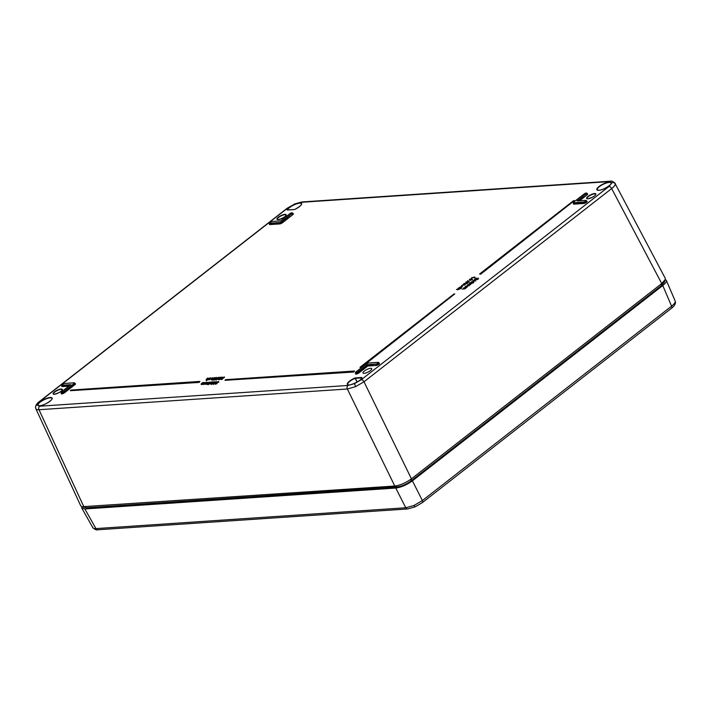 <?xml version="1.0" encoding="UTF-8"?>
<svg xmlns="http://www.w3.org/2000/svg" width="711" height="711" viewBox="0 0 711 711"><rect width="100%" height="100%" fill="white"/><g stroke="black" fill="none" stroke-linecap="round" stroke-linejoin="round"><path stroke-width="1.07" d="M637.696 304.068L434.643 462.488M386.802 487.586L96.82 507.076M92.741 527.064C92.706 528.229 93.772 528.735 95.941 528.602L405.759 507.77L413.998 505.468L422.387 500.562L671.584 306.157L662.759 285.529L412.407 480.84L662.759 285.529C665.585 283.262 666.776 281.529 666.305 280.312L665.247 279.556L665.247 278.312L615.326 183.998C615.184 185.207 613.957 186.735 611.664 188.566L363.996 381.789L355.58 386.642L347.359 388.997L38.989 409.723C36.812 409.829 35.737 409.305 35.763 408.141A2.595 2.453 -175.8 0 1 35.55 406.985L35.852 408.736M662.759 285.529C665.54 283.307 666.731 281.583 666.331 280.374L665.247 279.556L664.252 282.338L661.31 285.644L411.029 480.912C406.328 484.289 401.733 486.28 397.236 486.884L86.378 507.778L81.845 506.756L394.792 486.031C400.204 485.284 405.75 482.885 411.429 478.823L661.719 283.565L665.247 279.565M413.998 505.468L415.037 506.872L407.599 508.952A2.595 2.026 -93.8 0 1 407.599 508.952A2.595 2.026 -93.8 0 1 405.759 507.77L395.778 488.048L84.867 508.943L395.778 488.048C401.2 487.311 406.736 484.911 412.407 480.84L422.387 500.562A2.595 1.431 -128 0 1 422.325 502.641L422.325 502.641A2.595 1.431 -128 0 1 421.827 502.819M395.778 488.048C401.2 487.311 406.736 484.911 412.407 480.84M81.783 508.089L81.792 506.747L81.756 508.036L84.867 508.943L95.941 528.602A2.595 2.026 -93.8 0 0 97.789 529.775L97.789 529.775C96.643 530.255 95.007 529.588 92.883 527.775L81.783 508.089L84.867 508.943M415.037 506.872L422.325 502.641L671.522 308.227A2.595 1.431 52 0 0 671.584 306.157C673.895 304.352 675.13 302.85 675.263 301.642L675.45 302.726C675.219 304.619 673.912 306.45 671.522 308.227L671.522 308.227A2.595 1.431 52 0 1 671.024 308.405M615.175 183.269L615.202 183.314C613.033 181.412 611.38 180.71 610.251 181.225L301.882 201.96A2.595 2.026 86.2 0 0 300.957 202.324L294.372 204.19L287.644 208.092L39.976 401.306L37.043 404.95L39.62 406.203L347.99 385.469L354.567 383.602L361.295 379.71A2.595 1.431 52 0 1 363.996 381.789L411.429 478.823L411.029 480.912M357.082 382.118L355.224 378.279A7.794 2.275 -26.3 0 0 347.697 384.491C347.795 387.06 362.708 380.234 361.712 377.754L361.739 377.843M364.183 373.311A4.87 1.422 -26.3 0 0 369.302 371.373A4.87 1.422 -26.3 0 0 371.764 368.654A4.87 1.422 -26.3 0 0 366.76 369.533A4.87 1.422 -26.3 0 0 363.019 372.973A4.87 1.422 -26.3 0 0 364.183 373.311M353.829 372.004L354.513 371.009L225.787 379.665L224.943 380.323L353.829 372.004L354.513 371.009M360.948 367.587L454.764 293.936L453.965 293.99L359.988 367.303L360.948 367.587L454.764 293.936M475.055 277.503L471.517 277.788L474.77 277.059L475.055 277.503M469.322 279.441L469.784 280.143L469.322 279.441L471.802 278.57L472.3 279.245L469.944 280.481L469.491 279.779L469.944 280.481L472.468 279.574L471.98 278.899M473.757 281.92L473.722 282.623L471.98 283.378L471.562 282.978M471.402 282.56L470.184 283.511M471.74 281.636L472.051 282.845L473.588 281.592L473.553 282.285L471.82 283.04L471.402 282.098L469.722 283.209L471.74 281.636L472.22 283.174M467.491 284.942L470.131 284.213L469.251 283.573L471.313 283.44L469.002 285.733L465.998 286.115L468.638 285.378L467.491 284.942L468.798 285.715M469.189 284.924L469.002 285.733L465.998 286.115M470.291 284.542L468.993 283.778M463.625 287.964L466.256 287.226L465.376 286.595L467.438 286.462L465.127 288.755L462.123 289.137L464.763 288.399L463.625 287.964L464.923 288.737M465.323 287.946L465.127 288.755L462.123 289.137M466.425 287.564L465.118 286.8M209.514 378.35L208.456 379.167M208.181 379.39L206.279 380.696L207.425 379.336L206.332 380.083L206.661 379.274M206.501 378.936L206.172 379.745L207.612 378.074L208.039 378.385L206.537 379.576M211.14 378.945L208.394 379.585M210.856 378.981L210.838 378.359L209.478 378.279L210.945 377.825L211.105 378.883M214.269 378.785L212.811 379.274L215.237 377.559L212.349 379.656L212.34 379.016L211.274 379.754L211.602 378.945M212.491 379.363L211.274 379.754M211.443 378.608L211.114 379.416L212.553 377.745L212.971 378.056L211.478 379.239M212.642 379.967L212.18 380.323L212.527 379.745M215.789 378.999L214.127 380.109L212.811 379.852L214.695 379.141M214.784 379.327L214.864 378.625M216.908 377.737L216.935 378.332M216.588 377.976L215.131 379.087M219.041 377.594L218.419 378.75L215.904 380.047L215.415 379.612L216.331 378.545L218.872 377.265L219.361 377.683M218.624 382.118L216.953 382.562L217.077 383.585L215.469 384.233L215.415 383.682M218.624 381.78L218.686 382.411L218.313 382.02M218.464 381.78L216.784 382.234L216.908 383.247L215.504 383.336L216.659 383.265M216.428 381.931L216.464 382.589L214.864 383.727L213.264 384.384L213.238 383.833M214.304 382.438L211.345 384.296M212.953 383.691L211.025 384.535L211.06 383.896M213.14 382.429L213.042 381.869L215.069 381.958M212.536 382.216L212.038 382.607L212.42 382.003M208.865 382.847L208.785 383.549L208.865 382.847L210.9 381.958L210.927 382.554L209.105 382.838L210.074 383.478L208.287 384.669L206.972 384.402L208.856 383.691M208.945 383.887L209.034 383.176M211.069 382.287L211.096 382.891L210.74 382.509M210.749 382.527L209.292 383.638M208.439 383.3L206.341 384.251M207.479 383.878L206.883 384.136M206.714 383.798L204.928 384.34L205.266 383.576M205.106 383.247L204.759 384.002L206.279 382.322L206.697 382.642L205.07 383.798L207.941 382.216L206.652 384.038M204.599 383.682L203.684 384.402L203.657 383.78L201.257 384.589L201.595 383.824M203.808 384.118L203.213 384.384M203.044 384.047L201.097 384.251L202.608 382.571L203.035 382.882L201.569 384.375M202.857 382.554L201.4 384.047L204.03 382.474L204.448 382.794L202.982 384.287M224.285 376.954L221.601 379.043L222.205 379.345L221.05 379.292L224.036 376.972L224.454 377.283L222.09 379.132M220.117 377.923L220.037 378.625L220.117 377.923L222.152 377.043L222.179 377.639L220.357 377.914L221.325 378.563L219.539 379.745L218.224 379.487L220.108 378.776M220.197 378.963L220.286 378.261M222.321 377.372L222.347 377.968L221.992 377.594M222.001 377.612L220.543 378.723M220.437 377.301L219.895 377.568L220.383 377.185L220.517 377.657M475.561 280.721L474.859 280.338L472.851 281.334L472.913 280.667L474.672 279.903L475.73 281.049L475.019 280.685L473.011 281.672L473.073 280.996M478.352 278.33L478.325 279.032L476.574 279.787L476.166 279.387M476.006 278.97L474.815 279.903M476.334 278.045L476.654 279.254L478.192 278.001L478.156 278.694L476.414 279.45L475.997 278.516L474.317 279.619L476.334 278.045L476.823 279.583M459.199 288.719L459.395 288.168L458.391 288.026L461.288 287.831L461.199 288.373L457.697 289.777L456.489 289.51L459.502 288.39M459.555 288.506L458.133 288.231M462.337 286.133L462.203 287.013L460.559 287.484L461.928 286L459.519 287.875M461.972 287.013L462.097 286.337M464.416 284.649L464.612 284.107L463.608 283.956L465.669 283.813L464.781 285.004L461.697 285.449L464.71 284.329M464.772 284.444L463.35 284.16M467.491 283.325L466.994 283.716L467.376 283.094M466.727 283.458L464.23 283.467L466.727 283.458M469.011 281.298L467.243 282.667L465.758 282.871L465.874 282.134L467.696 281.307L465.989 282.676L467.518 281.92L467.5 282.463L469.011 281.298L469.011 282.276L469.171 281.627L467.403 283.005L465.918 283.209L466.043 282.471M467.571 283.351L467.011 282.427M467.696 281.307L465.989 282.676M468.229 280.952L467.731 281.343L468.114 280.738M480.565 274.268L574.381 200.609L573.573 200.671L479.605 273.984L480.565 274.268L574.381 200.609M199.187 382.402L199.871 381.407L71.144 390.055L70.3 390.712L199.187 382.402L199.871 381.407M35.87 408.772L80.814 505.983L81.845 506.756M361.712 377.897L355.376 378.243L357.215 382.038M367.205 364.663L375.879 364.085A1.671 0.489 -26.3 0 0 378.021 363.152A1.671 0.489 -26.3 0 0 378.074 362.37L368.36 363.019A1.671 0.489 -26.3 0 0 366.218 363.952L355.971 371.951A1.671 0.489 -26.3 0 0 355.909 372.733A1.671 0.489 -26.3 0 0 358.051 371.809L367.205 364.663L367.738 366.032L358.931 372.902A2.204 0.64 153.7 0 1 356.469 374.066A2.204 0.64 153.7 0 1 355.687 373.577M216.722 382.9L215.602 383.664M216.908 383.247L215.309 383.896L216.517 382.269L218.455 381.452L218.686 382.411M218.455 381.452L218.268 382.083M215.255 383.353L215.469 384.233M213.078 383.496L216.26 381.603L216.295 382.251L214.695 383.398L213.104 384.047L213.078 383.496L213.264 384.384M214.909 382.927L214.864 383.727M216.26 381.603L216.366 382.394M214.109 382.98L214.349 382.402M214.669 382.829L215.957 381.834L214.606 382.376L214.838 383.158M216.055 382.26L214.775 382.714M213.416 383.816L214.535 383.398M214.953 381.745L211.167 383.531L212.918 383.638M212.776 383.362L210.865 384.198L210.9 383.567L214.064 382.011L212.74 382.1M210.9 383.567L211.025 384.535M212.367 381.887L211.887 382.091M209.896 383.149L208.287 384.669M208.127 384.331L206.972 384.402M210.9 381.958L211.096 382.891M207.941 382.216L206.483 383.709L209.523 382.42M209.363 382.118L207.345 384.153M207.008 383.407L206.483 383.709M206.528 382.305L205.07 383.798M204.27 382.456L202.813 383.949L205.852 382.66M205.692 382.367L203.684 384.402M203.337 383.656L202.813 383.949M201.844 383.807L201.4 384.047M201.435 383.496L201.257 384.589M202.386 383.789L202.671 384.491M222.028 379.016L221.734 379.594M221.574 379.256L221.05 379.292M221.148 378.234L219.539 379.745M219.379 379.407L218.224 379.487M222.152 377.043L222.347 377.968M220.383 377.185L219.903 377.39M218.872 377.265L215.904 380.047M218.001 378.439L218.57 377.497L217.442 377.941L216.028 379.478L218.001 378.439M218.73 377.834L216.197 379.807M214.704 378.288L214.624 378.99L214.704 378.288L216.739 377.408L216.766 377.994L214.944 378.279L215.735 378.599L214.127 380.109M213.967 379.772L212.811 379.852M216.739 377.408L216.846 378.172M212.465 379.63L212.011 379.825M212.802 377.728L211.416 379.212L214.526 377.932M214.367 377.621L212.349 379.656M210.945 377.825L210.971 378.608L208.83 379.923M208.234 379.247L208.696 379.363M208.945 379.381L210.696 378.643L210.678 378.021L209.701 378.714M207.861 378.056L206.474 379.541L209.567 378.234M209.425 377.95L206.528 380.678M465.261 287.831L464.958 288.417L466.629 287.582M467.438 286.462L466.976 287.244M469.127 284.809L468.833 285.395L470.504 284.56M471.313 283.44L470.842 284.222M471.411 282.64L471.98 283.378M473.588 281.592L473.722 282.623M473.011 281.672L472.913 280.667M474.344 280.561L474.406 280.107L473.179 280.658L474.539 280.383M474.566 280.445L473.091 281.129M473.348 280.996L473.259 281.458M476.006 279.05L476.574 279.787M478.192 278.001L478.325 279.032M461.288 287.831L456.489 289.51M461.812 286.684L461.928 286L459.377 287.564L462.168 285.804L462.203 287.013M462.168 285.804L462.034 286.684L460.559 287.484M465.669 283.813L461.697 285.449M467.323 282.996L466.869 283.2M466.549 283.129L466.46 283.671M466.292 283.334L464.23 283.467M467.5 282.463L467.971 282.231M465.874 282.134L465.901 283.174M468.06 280.623L467.58 280.827M471.802 278.57L472.468 279.574M472.006 279.272L471.544 278.765L469.598 279.432L470.042 279.938L472.006 279.272L471.544 278.765L469.615 280.232M472.166 279.601L471.704 279.103M474.886 277.174L474.504 277.939M474.344 277.601L471.517 277.788M359.988 367.303L360.788 367.249M479.605 273.984L480.405 273.931M224.943 380.323L353.669 371.666M70.3 390.712L199.027 382.065M74.433 382.891A1.929 0.56 153.7 0 1 74.797 383.025A1.929 0.56 153.7 0 1 74.273 383.798L64.017 391.797A1.929 0.56 153.7 0 1 62.239 392.721A1.929 0.56 153.7 0 1 61.084 392.73L61.661 391.734A1.671 0.489 -26.3 0 0 61.608 392.516A1.671 0.489 -26.3 0 0 63.75 391.592L73.997 383.593A1.671 0.489 -26.3 0 0 74.06 382.802L64.346 383.46A1.671 0.489 -26.3 0 0 62.204 384.384A1.671 0.489 -26.3 0 0 62.141 385.175L70.629 384.74M292.301 212.909A1.929 0.56 153.7 0 1 292.665 213.051C291.679 212.74 290.701 212.98 289.741 213.78L280.632 220.899L271.958 221.485A1.671 0.489 -26.3 0 0 269.825 222.41A1.671 0.489 -26.3 0 0 269.762 223.201L279.476 222.543A1.671 0.489 -26.3 0 0 281.618 221.619L291.874 213.62A1.671 0.489 -26.3 0 0 291.928 212.829A1.671 0.489 -26.3 0 0 289.786 213.762L289.706 213.824M577.021 200.973L586.175 193.836A1.671 0.489 -26.3 0 0 586.237 193.045A1.671 0.489 -26.3 0 0 584.095 193.97L573.839 201.968A1.671 0.489 -26.3 0 0 573.786 202.759L583.5 202.102A1.671 0.489 -26.3 0 0 585.642 201.177A1.671 0.489 -26.3 0 0 585.695 200.395L577.35 200.955M675.263 301.642A2.595 2.453 4.2 0 1 675.45 302.726M436.358 461.261L637.518 304.201M286.026 215.051A4.87 1.422 -26.3 0 0 281.032 215.931A4.87 1.422 -26.3 0 0 277.299 219.37L278.277 219.583C282.303 218.455 284.827 217.139 285.849 215.646L286.026 215.051M278.179 219.619A5.128 1.502 153.7 0 1 280.472 215.86A5.128 1.502 153.7 0 1 286.009 215.486A5.128 1.502 153.7 0 1 278.179 219.619M62.177 389.69A4.87 1.422 -26.3 0 0 57.182 390.57A4.87 1.422 -26.3 0 0 53.449 394.01L54.418 394.223C58.453 393.094 60.977 391.779 61.999 390.286L62.177 389.69M54.329 394.258A5.128 1.502 153.7 0 1 56.622 390.499A5.128 1.502 153.7 0 1 62.159 390.126A5.128 1.502 153.7 0 1 54.329 394.258M51.983 398.4A7.794 2.275 -26.3 0 0 43.984 399.804A7.794 2.275 -26.3 0 0 38.012 405.306L39.683 405.723C44.082 405.759 53.476 399.484 51.983 398.4M39.594 405.759A8.052 2.355 153.7 0 1 43.184 399.849A8.052 2.355 153.7 0 1 51.876 399.271A8.052 2.355 153.7 0 1 39.594 405.759M595.72 194.236A4.87 1.422 -26.3 0 0 590.717 195.107A4.87 1.422 -26.3 0 0 586.984 198.547L587.961 198.76C591.996 197.631 594.52 196.325 595.534 194.823L595.72 194.236M587.873 198.796A5.128 1.502 153.7 0 1 590.157 195.036A5.128 1.502 153.7 0 1 595.694 194.663A5.128 1.502 153.7 0 1 587.873 198.796M611.158 182.94A7.794 2.275 -26.3 0 0 603.159 184.345A7.794 2.275 -26.3 0 0 597.187 189.846L598.858 190.264C603.248 190.308 612.642 184.025 611.158 182.94M598.76 190.299A8.052 2.355 153.7 0 1 602.359 184.398A8.052 2.355 153.7 0 1 611.051 183.811A8.052 2.355 153.7 0 1 598.76 190.299M355.127 377.968L355.127 377.968A8.052 2.355 153.7 0 0 347.288 383.922A8.052 2.355 153.7 0 0 354.496 383.433A8.052 2.355 153.7 0 0 361.863 377.514L361.712 377.754M356.238 373.062L355.713 373.648A1.946 0.569 -26.3 0 0 356.869 373.622A1.946 0.569 -26.3 0 0 358.664 372.688L358.931 372.902M293.012 213.718L292.665 213.051A1.929 0.56 153.7 0 1 292.141 213.824L292.488 214.5A1.946 0.569 -26.3 0 0 293.012 213.718L293.021 213.735M291.874 213.62L281.885 221.823L282.231 222.499L292.754 214.713L282.498 222.712A2.204 0.64 153.7 0 1 279.681 223.929L269.967 224.587A2.204 0.64 153.7 0 1 269.531 224.045M61.937 392.854L61.404 393.414A1.946 0.569 -26.3 0 0 62.568 393.405A1.946 0.569 -26.3 0 0 64.363 392.472L74.611 384.473A1.946 0.569 -26.3 0 0 75.144 383.691L74.868 383.682M75.117 383.647A2.204 0.64 153.7 0 1 74.886 384.687L64.63 392.685L63.75 391.592M64.63 392.685A2.204 0.64 153.7 0 1 62.159 393.858A2.204 0.64 153.7 0 1 61.377 393.361M61.404 393.414L61.084 392.73A1.929 0.56 153.7 0 1 61.19 392.365M361.295 379.71L608.963 186.486L611.904 182.843L609.327 181.589A2.595 2.026 -93.8 0 1 610.251 181.225M611.904 182.843A2.595 2.453 4.2 0 1 615.326 183.998M294.372 204.19L287.146 208.27A2.595 1.431 52 0 1 287.644 208.092M354.567 383.602L355.58 386.642M37.043 404.95A2.595 2.453 -175.8 0 0 35.55 406.985C35.781 405.092 37.096 403.253 39.478 401.484L39.478 401.484A2.595 1.431 52 0 1 39.976 401.306M86.378 507.778L83.934 506.934L38.989 409.723A2.595 2.026 -93.8 0 1 39.62 406.203M609.327 181.589L300.957 202.324M355.438 377.888L361.739 377.461M287.377 209.985L294.478 209.514M287.111 209.949A8.052 2.355 153.7 0 1 294.736 204.235A8.052 2.355 153.7 0 1 301.668 203.764A8.052 2.355 153.7 0 1 294.692 209.443C299.429 206.928 301.686 205.035 301.473 203.764A7.794 2.275 -26.3 0 0 294.452 204.706A7.794 2.275 -26.3 0 0 287.484 209.976M68.825 386.126L62.346 386.562A2.204 0.64 153.7 0 1 61.919 386.02M292.985 213.664A2.204 0.64 153.7 0 1 292.754 214.713M587.295 193.881A2.204 0.64 153.7 0 1 587.064 194.921L579.563 200.778M586.753 201.231A2.204 0.64 153.7 0 1 586.433 202.342A2.204 0.64 153.7 0 1 583.695 203.497L573.981 204.146A2.204 0.64 153.7 0 1 573.555 203.604M379.141 363.205A2.204 0.64 153.7 0 1 378.812 364.316A2.204 0.64 153.7 0 1 376.083 365.472L367.738 366.032M397.236 486.884L394.792 486.031L347.359 388.997A2.595 2.026 86.2 0 1 347.99 385.469M661.31 285.644L661.719 283.565L611.664 188.566A2.595 1.431 52 0 0 608.963 186.486M378.456 362.45A1.929 0.56 153.7 0 1 378.821 362.583A1.929 0.56 153.7 0 1 377.852 363.668A1.929 0.56 153.7 0 1 375.817 364.432L376.146 365.116A1.946 0.569 -26.3 0 0 378.19 364.343A1.946 0.569 -26.3 0 0 379.167 363.259L378.883 363.241M375.879 364.085L367.303 365.01L358.317 372.013L358.664 372.688L367.64 365.685L376.083 365.472M358.051 371.809L358.317 372.013A1.929 0.56 153.7 0 1 356.54 372.937A1.929 0.56 153.7 0 1 355.384 372.946A1.929 0.56 153.7 0 1 355.5 372.582M73.997 383.593L74.886 384.687M70.3 384.971L62.079 385.522L62.408 386.206L69.314 385.744M62.141 385.175L62.079 385.522A1.929 0.56 153.7 0 1 61.617 385.389A1.929 0.56 153.7 0 1 61.733 385.015M64.346 383.46L64.434 383.425C61.981 384.384 61.039 385.042 61.617 385.389L61.937 386.073A1.946 0.569 -26.3 0 0 62.408 386.206L62.346 386.562M70.816 384.589L61.661 391.734M281.618 221.619L281.885 221.823A1.929 0.56 153.7 0 1 279.414 222.899L269.7 223.547L270.029 224.232L279.743 223.583A1.946 0.569 -26.3 0 0 282.231 222.499L282.498 222.712M269.762 223.201L269.7 223.547A1.929 0.56 153.7 0 1 269.238 223.414A1.929 0.56 153.7 0 1 269.353 223.041M272.153 221.468L272.055 221.45C269.602 222.41 268.66 223.058 269.238 223.414L269.558 224.098A1.946 0.569 -26.3 0 0 270.029 224.232L269.967 224.587M279.476 222.543L279.681 223.929M289.786 213.762L280.632 220.899M586.611 193.125A1.929 0.56 153.7 0 1 586.975 193.268A1.929 0.56 153.7 0 1 586.451 194.041L586.788 194.716A1.946 0.569 -26.3 0 0 587.322 193.934L587.33 193.952M586.068 200.475A1.929 0.56 153.7 0 1 586.433 200.609A1.929 0.56 153.7 0 1 585.473 201.684A1.929 0.56 153.7 0 1 583.438 202.457L573.724 203.115A1.929 0.56 153.7 0 1 573.262 202.973L573.581 203.657A1.946 0.569 -26.3 0 0 574.044 203.79L583.758 203.142A1.946 0.569 -26.3 0 0 585.811 202.368A1.946 0.569 -26.3 0 0 586.779 201.275L586.504 201.266M573.786 202.759L573.981 204.146M573.759 202.04L573.262 202.973A1.929 0.56 153.7 0 1 573.368 202.599M583.5 202.102L583.695 203.497M578.976 200.813L587.064 194.921M586.175 193.836L577.652 200.902M74.273 382.811L64.532 383.442M75.144 383.691L74.06 382.802M280.649 220.872L271.958 221.485M355.713 373.648L355.918 371.969L366.218 363.952M584.015 194.032L573.839 201.968M587.322 193.934L586.975 193.268C586.628 192.797 585.651 193.036 584.042 193.987L584.095 193.97M294.327 209.549L287.235 210.021M675.174 301.037L666.331 280.374M407.599 508.952L97.789 529.775M386.642 487.595L97.096 507.059M434.768 462.381L436.305 461.279M366.174 363.97L368.458 362.983L378.172 362.334L379.167 363.259M577.19 200.929L585.793 200.351L586.779 201.275M287.146 208.27L39.478 401.484M294.443 204.03L301.882 201.96M61.617 391.752L70.709 384.651M574.106 203.088L573.581 203.657"/></g></svg>
